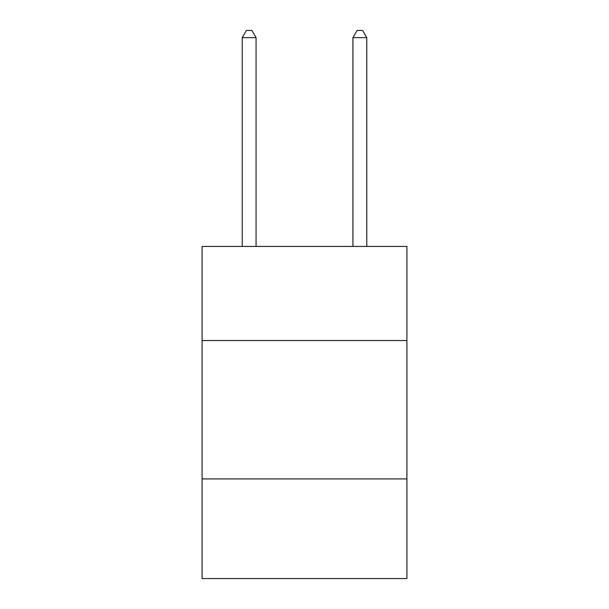 <?xml version="1.0" encoding="UTF-8"?>
<svg xmlns="http://www.w3.org/2000/svg" width="609" height="609" viewBox="0 0 609 609"><rect width="100%" height="100%" fill="white"/><g stroke="black" fill="none" stroke-linecap="round" stroke-linejoin="round"><path stroke-width="0.91" d="M406.903 340.538L406.903 246.432L202.097 246.432L202.097 340.538L406.903 340.538L406.903 578.55L202.097 578.55L202.097 340.538M406.903 478.918L202.097 478.918M256.069 246.432L256.069 37.644L242.23 37.644L242.23 246.432M242.23 37.644L246.379 30.45L251.913 30.45L256.069 37.644M366.77 246.432L366.77 37.644L352.931 37.644L352.931 246.432M352.931 37.644L357.087 30.45L362.621 30.45L366.77 37.644"/></g></svg>

